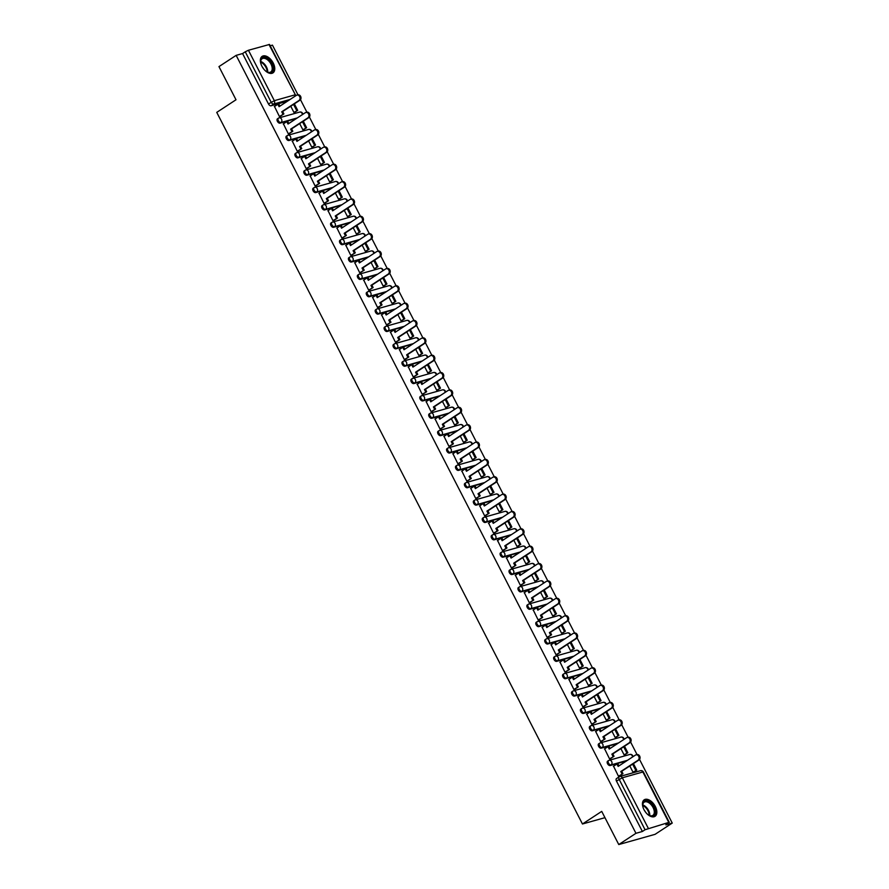 <?xml version="1.0" encoding="UTF-8"?>
<svg xmlns="http://www.w3.org/2000/svg" width="889" height="889" viewBox="0 0 889 889"><rect width="100%" height="100%" fill="white"/><g stroke="black" fill="none" stroke-linecap="round" stroke-linejoin="round"><path stroke-width="1.33" d="M607.854 761.084A2.534 1.467 56.8 0 0 607.609 761.184A2.534 1.467 56.8 0 0 607.543 763.718A2.534 1.467 56.8 0 0 610.143 765.529L611.087 764.907A2.534 1.467 -123.2 0 1 608.498 763.095A2.534 1.467 -123.2 0 1 608.565 760.562A2.534 1.467 -123.2 0 1 608.809 760.462A2.534 2.034 74.3 0 1 611.676 761.551A2.534 2.034 -105.7 0 1 611.087 764.907L627.512 760.284M598.93 743.715A2.534 1.467 56.8 0 0 598.686 743.826A2.534 1.467 56.8 0 0 598.619 746.349A2.534 1.467 56.8 0 0 601.22 748.171L602.164 747.549A2.534 1.467 -123.2 0 1 599.575 745.727A2.534 1.467 -123.2 0 1 599.642 743.204A2.534 1.467 -123.2 0 1 599.886 743.093A2.534 2.034 74.3 0 1 602.753 744.193A2.534 2.034 -105.7 0 1 602.164 747.549L618.588 742.926M590.007 726.357A2.534 1.467 56.8 0 0 589.763 726.469A2.534 1.467 56.8 0 0 589.696 728.991A2.534 1.467 56.8 0 0 592.296 730.802L593.252 730.18A2.534 1.467 -123.2 0 1 590.652 728.369A2.534 1.467 -123.2 0 1 590.718 725.846A2.534 1.467 -123.2 0 1 590.963 725.735A2.534 2.034 74.3 0 1 593.83 726.824A2.534 2.034 -105.7 0 1 593.252 730.18L609.665 725.568M581.084 708.989A2.534 1.467 56.8 0 0 580.839 709.1A2.534 1.467 56.8 0 0 580.773 711.633A2.534 1.467 56.8 0 0 583.373 713.445L584.329 712.822A2.534 1.467 -123.2 0 1 581.728 711.011A2.534 1.467 -123.2 0 1 581.795 708.477A2.534 1.467 -123.2 0 1 582.039 708.366A2.534 2.034 74.3 0 1 584.906 709.466A2.534 2.034 -105.7 0 1 584.329 712.822L600.742 708.2M572.16 691.631A2.534 1.467 56.8 0 0 571.916 691.742A2.534 1.467 56.8 0 0 571.86 694.265A2.534 1.467 56.8 0 0 574.45 696.087L575.405 695.465A2.534 1.467 -123.2 0 1 572.805 693.642A2.534 1.467 -123.2 0 1 572.872 691.12A2.534 1.467 -123.2 0 1 573.116 691.009A2.534 2.034 74.3 0 1 575.983 692.109A2.534 2.034 -105.7 0 1 575.405 695.465L591.818 690.842M563.237 674.273A2.534 1.467 56.8 0 0 563.004 674.384A2.534 1.467 56.8 0 0 562.937 676.907A2.534 1.467 56.8 0 0 565.526 678.718L566.482 678.096A2.534 1.467 -123.2 0 1 563.882 676.285A2.534 1.467 -123.2 0 1 563.948 673.762A2.534 1.467 -123.2 0 1 564.193 673.651A2.534 2.034 74.3 0 1 567.06 674.74A2.534 2.034 -105.7 0 1 566.482 678.096L582.895 673.484M554.314 656.904A2.534 1.467 56.8 0 0 554.08 657.015A2.534 1.467 56.8 0 0 554.014 659.538A2.534 1.467 56.8 0 0 556.603 661.36L557.559 660.738A2.534 1.467 -123.2 0 1 554.958 658.916A2.534 1.467 -123.2 0 1 555.025 656.393A2.534 1.467 -123.2 0 1 555.269 656.282A2.534 2.034 74.3 0 1 558.136 657.382A2.534 2.034 -105.7 0 1 557.559 660.738L573.972 656.115M545.39 639.547A2.534 1.467 56.8 0 0 545.157 639.658A2.534 1.467 56.8 0 0 545.09 642.18A2.534 1.467 56.8 0 0 547.68 644.003L548.635 643.38A2.534 1.467 -123.2 0 1 546.035 641.558A2.534 1.467 -123.2 0 1 546.102 639.035A2.534 1.467 -123.2 0 1 546.346 638.924A2.534 2.034 74.3 0 1 549.213 640.024A2.534 2.034 -105.7 0 1 548.635 643.38L565.048 638.758M536.467 622.189A2.534 1.467 56.8 0 0 536.234 622.289A2.534 1.467 56.8 0 0 536.167 624.823A2.534 1.467 56.8 0 0 538.756 626.634L539.712 626.012A2.534 1.467 -123.2 0 1 537.112 624.2A2.534 1.467 -123.2 0 1 537.178 621.667A2.534 1.467 -123.2 0 1 537.423 621.567A2.534 2.034 74.3 0 1 540.29 622.656A2.534 2.034 -105.7 0 1 539.712 626.012L556.125 621.4M527.555 604.82A2.534 1.467 56.8 0 0 527.31 604.931A2.534 1.467 56.8 0 0 527.244 607.454A2.534 1.467 56.8 0 0 529.833 609.276L530.789 608.654A2.534 1.467 -123.2 0 1 528.188 606.831A2.534 1.467 -123.2 0 1 528.255 604.309A2.534 1.467 -123.2 0 1 528.499 604.198A2.534 2.034 74.3 0 1 531.366 605.298A2.534 2.034 -105.7 0 1 530.789 608.654L547.202 604.031M518.631 587.462A2.534 1.467 56.8 0 0 518.387 587.573A2.534 1.467 56.8 0 0 518.32 590.096A2.534 1.467 56.8 0 0 520.91 591.907L521.865 591.296A2.534 1.467 -123.2 0 1 519.265 589.474A2.534 1.467 -123.2 0 1 519.332 586.951A2.534 1.467 -123.2 0 1 519.576 586.84A2.534 2.034 74.3 0 1 522.443 587.929A2.534 2.034 -105.7 0 1 521.865 591.296L538.278 586.673M509.708 570.105A2.534 1.467 56.8 0 0 509.464 570.205A2.534 1.467 56.8 0 0 509.397 572.738A2.534 1.467 56.8 0 0 511.986 574.55L512.942 573.927A2.534 1.467 -123.2 0 1 510.342 572.116A2.534 1.467 -123.2 0 1 510.408 569.582A2.534 1.467 -123.2 0 1 510.653 569.482A2.534 2.034 74.3 0 1 513.52 570.571A2.534 2.034 -105.7 0 1 512.942 573.927L529.355 569.304M500.785 552.736A2.534 1.467 56.8 0 0 500.54 552.847A2.534 1.467 56.8 0 0 500.474 555.369A2.534 1.467 56.8 0 0 503.074 557.192L504.019 556.57A2.534 1.467 -123.2 0 1 501.418 554.747A2.534 1.467 -123.2 0 1 501.485 552.225A2.534 1.467 -123.2 0 1 501.729 552.113A2.534 2.034 74.3 0 1 504.608 553.214A2.534 2.034 -105.7 0 1 504.019 556.57L520.432 551.947M491.861 535.378A2.534 1.467 56.8 0 0 491.617 535.489A2.534 1.467 56.8 0 0 491.55 538.012A2.534 1.467 56.8 0 0 494.151 539.823L495.095 539.201A2.534 1.467 -123.2 0 1 492.495 537.389A2.534 1.467 -123.2 0 1 492.562 534.867A2.534 1.467 -123.2 0 1 492.806 534.756A2.534 2.034 74.3 0 1 495.684 535.845A2.534 2.034 -105.7 0 1 495.095 539.201L511.508 534.589M482.938 518.009A2.534 1.467 56.8 0 0 482.694 518.12A2.534 1.467 56.8 0 0 482.627 520.643A2.534 1.467 56.8 0 0 485.227 522.465L486.172 521.843A2.534 1.467 -123.2 0 1 483.583 520.032A2.534 1.467 -123.2 0 1 483.649 517.498A2.534 1.467 -123.2 0 1 483.883 517.387A2.534 2.034 74.3 0 1 486.761 518.487A2.534 2.034 -105.7 0 1 486.172 521.843L502.585 517.22M474.015 500.651A2.534 1.467 56.8 0 0 473.77 500.763A2.534 1.467 56.8 0 0 473.704 503.285A2.534 1.467 56.8 0 0 476.304 505.108L477.249 504.485A2.534 1.467 -123.2 0 1 474.659 502.663A2.534 1.467 -123.2 0 1 474.726 500.14A2.534 1.467 -123.2 0 1 474.959 500.029A2.534 2.034 74.3 0 1 477.838 501.129A2.534 2.034 -105.7 0 1 477.249 504.485L493.662 499.862M465.091 483.294A2.534 1.467 56.8 0 0 464.847 483.405A2.534 1.467 56.8 0 0 464.78 485.927A2.534 1.467 56.8 0 0 467.381 487.739L468.325 487.116A2.534 1.467 -123.2 0 1 465.736 485.305A2.534 1.467 -123.2 0 1 465.803 482.783A2.534 1.467 -123.2 0 1 466.036 482.671A2.534 2.034 74.3 0 1 468.914 483.76A2.534 2.034 -105.7 0 1 468.325 487.116L484.738 482.505M456.168 465.925A2.534 1.467 56.8 0 0 455.924 466.036A2.534 1.467 56.8 0 0 455.857 468.559A2.534 1.467 56.8 0 0 458.457 470.381L459.402 469.759A2.534 1.467 -123.2 0 1 456.813 467.936A2.534 1.467 -123.2 0 1 456.879 465.414A2.534 1.467 -123.2 0 1 457.113 465.303A2.534 2.034 74.3 0 1 459.991 466.403A2.534 2.034 -105.7 0 1 459.402 469.759L475.826 465.136M447.245 448.567A2.534 1.467 56.8 0 0 447 448.678A2.534 1.467 56.8 0 0 446.934 451.201A2.534 1.467 56.8 0 0 449.534 453.023L450.479 452.401A2.534 1.467 -123.2 0 1 447.889 450.579A2.534 1.467 -123.2 0 1 447.956 448.056A2.534 1.467 -123.2 0 1 448.189 447.945A2.534 2.034 74.3 0 1 451.067 449.045A2.534 2.034 -105.7 0 1 450.479 452.401L466.903 447.778M438.321 431.209A2.534 1.467 56.8 0 0 438.077 431.309A2.534 1.467 56.8 0 0 438.01 433.843A2.534 1.467 56.8 0 0 440.611 435.654L441.555 435.032A2.534 1.467 -123.2 0 1 438.966 433.221A2.534 1.467 -123.2 0 1 439.033 430.687A2.534 1.467 -123.2 0 1 439.277 430.587A2.534 2.034 74.3 0 1 442.144 431.676A2.534 2.034 -105.7 0 1 441.555 435.032L457.979 430.42M429.398 413.841A2.534 1.467 56.8 0 0 429.154 413.952A2.534 1.467 56.8 0 0 429.087 416.474A2.534 1.467 56.8 0 0 431.687 418.297L432.632 417.674A2.534 1.467 -123.2 0 1 430.043 415.852A2.534 1.467 -123.2 0 1 430.109 413.329A2.534 1.467 -123.2 0 1 430.354 413.218A2.534 2.034 74.3 0 1 433.221 414.318A2.534 2.034 -105.7 0 1 432.632 417.674L449.056 413.052M420.475 396.483A2.534 1.467 56.8 0 0 420.23 396.594A2.534 1.467 56.8 0 0 420.164 399.117A2.534 1.467 56.8 0 0 422.764 400.928L423.72 400.306A2.534 1.467 -123.2 0 1 421.119 398.494A2.534 1.467 -123.2 0 1 421.186 395.972A2.534 1.467 -123.2 0 1 421.43 395.861A2.534 2.034 74.3 0 1 424.297 396.95A2.534 2.034 -105.7 0 1 423.72 400.306L440.133 395.694M411.551 379.114A2.534 1.467 56.8 0 0 411.307 379.225A2.534 1.467 56.8 0 0 411.24 381.759A2.534 1.467 56.8 0 0 413.841 383.57L414.796 382.948A2.534 1.467 -123.2 0 1 412.196 381.137A2.534 1.467 -123.2 0 1 412.263 378.603A2.534 1.467 -123.2 0 1 412.507 378.503A2.534 2.034 74.3 0 1 415.374 379.592A2.534 2.034 -105.7 0 1 414.796 382.948L431.209 378.325M402.628 361.756A2.534 1.467 56.8 0 0 402.384 361.867A2.534 1.467 56.8 0 0 402.328 364.39A2.534 1.467 56.8 0 0 404.917 366.212L405.873 365.59A2.534 1.467 -123.2 0 1 403.273 363.768A2.534 1.467 -123.2 0 1 403.339 361.245A2.534 1.467 -123.2 0 1 403.584 361.134A2.534 2.034 74.3 0 1 406.451 362.234A2.534 2.034 -105.7 0 1 405.873 365.59L422.286 360.967M393.705 344.399A2.534 1.467 56.8 0 0 393.471 344.51A2.534 1.467 56.8 0 0 393.405 347.032A2.534 1.467 56.8 0 0 395.994 348.844L396.95 348.221A2.534 1.467 -123.2 0 1 394.349 346.41A2.534 1.467 -123.2 0 1 394.416 343.887A2.534 1.467 -123.2 0 1 394.66 343.776A2.534 2.034 74.3 0 1 397.527 344.865A2.534 2.034 -105.7 0 1 396.95 348.221L413.363 343.61M384.781 327.03A2.534 1.467 56.8 0 0 384.548 327.141A2.534 1.467 56.8 0 0 384.481 329.663A2.534 1.467 56.8 0 0 387.071 331.486L388.026 330.864A2.534 1.467 -123.2 0 1 385.426 329.041A2.534 1.467 -123.2 0 1 385.493 326.519A2.534 1.467 -123.2 0 1 385.737 326.407A2.534 2.034 74.3 0 1 388.604 327.508A2.534 2.034 -105.7 0 1 388.026 330.864L404.439 326.241M375.858 309.672A2.534 1.467 56.8 0 0 375.625 309.783A2.534 1.467 56.8 0 0 375.558 312.306A2.534 1.467 56.8 0 0 378.147 314.128L379.103 313.506A2.534 1.467 -123.2 0 1 376.503 311.683A2.534 1.467 -123.2 0 1 376.569 309.161A2.534 1.467 -123.2 0 1 376.814 309.05A2.534 2.034 74.3 0 1 379.681 310.15A2.534 2.034 -105.7 0 1 379.103 313.506L395.516 308.883M366.935 292.314A2.534 1.467 56.8 0 0 366.701 292.414A2.534 1.467 56.8 0 0 366.635 294.948A2.534 1.467 56.8 0 0 369.224 296.759L370.18 296.137A2.534 1.467 -123.2 0 1 367.579 294.326A2.534 1.467 -123.2 0 1 367.646 291.803A2.534 1.467 -123.2 0 1 367.89 291.692A2.534 2.034 74.3 0 1 370.757 292.781A2.534 2.034 -105.7 0 1 370.18 296.137L386.593 291.525M358.023 274.945A2.534 1.467 56.8 0 0 357.778 275.057A2.534 1.467 56.8 0 0 357.711 277.579A2.534 1.467 56.8 0 0 360.301 279.402L361.256 278.779A2.534 1.467 -123.2 0 1 358.656 276.957A2.534 1.467 -123.2 0 1 358.723 274.434A2.534 1.467 -123.2 0 1 358.967 274.323A2.534 2.034 74.3 0 1 361.834 275.423A2.534 2.034 -105.7 0 1 361.256 278.779L377.669 274.156M349.099 257.588A2.534 1.467 56.8 0 0 348.855 257.699A2.534 1.467 56.8 0 0 348.788 260.221A2.534 1.467 56.8 0 0 351.377 262.044L352.333 261.422A2.534 1.467 -123.2 0 1 349.733 259.599A2.534 1.467 -123.2 0 1 349.799 257.077A2.534 1.467 -123.2 0 1 350.044 256.965A2.534 2.034 74.3 0 1 352.911 258.066A2.534 2.034 -105.7 0 1 352.333 261.422L368.746 256.799M340.176 240.23A2.534 1.467 56.8 0 0 339.931 240.33A2.534 1.467 56.8 0 0 339.865 242.864A2.534 1.467 56.8 0 0 342.454 244.675L343.41 244.053A2.534 1.467 -123.2 0 1 340.809 242.241A2.534 1.467 -123.2 0 1 340.876 239.708A2.534 1.467 -123.2 0 1 341.12 239.608A2.534 2.034 74.3 0 1 343.987 240.697A2.534 2.034 -105.7 0 1 343.41 244.053L359.823 239.43M331.253 222.861A2.534 1.467 56.8 0 0 331.008 222.972A2.534 1.467 56.8 0 0 330.941 225.495A2.534 1.467 56.8 0 0 333.542 227.317L334.486 226.695A2.534 1.467 -123.2 0 1 331.886 224.873A2.534 1.467 -123.2 0 1 331.953 222.35A2.534 1.467 -123.2 0 1 332.197 222.239A2.534 2.034 74.3 0 1 335.075 223.339A2.534 2.034 -105.7 0 1 334.486 226.695L350.899 222.072M322.329 205.503A2.534 1.467 56.8 0 0 322.085 205.615A2.534 1.467 56.8 0 0 322.018 208.137A2.534 1.467 56.8 0 0 324.618 209.948L325.563 209.326A2.534 1.467 -123.2 0 1 322.963 207.515A2.534 1.467 -123.2 0 1 323.029 204.992A2.534 1.467 -123.2 0 1 323.274 204.881A2.534 2.034 74.3 0 1 326.152 205.97A2.534 2.034 -105.7 0 1 325.563 209.326L341.976 204.714M313.406 188.135A2.534 1.467 56.8 0 0 313.161 188.246A2.534 1.467 56.8 0 0 313.095 190.779A2.534 1.467 56.8 0 0 315.695 192.591L316.64 191.968A2.534 1.467 -123.2 0 1 314.05 190.157A2.534 1.467 -123.2 0 1 314.117 187.623A2.534 1.467 -123.2 0 1 314.35 187.512A2.534 2.034 74.3 0 1 317.229 188.612A2.534 2.034 -105.7 0 1 316.64 191.968L333.053 187.346M304.483 170.777A2.534 1.467 56.8 0 0 304.238 170.888A2.534 1.467 56.8 0 0 304.171 173.411A2.534 1.467 56.8 0 0 306.772 175.233L307.716 174.611A2.534 1.467 -123.2 0 1 305.127 172.788A2.534 1.467 -123.2 0 1 305.194 170.266A2.534 1.467 -123.2 0 1 305.427 170.155A2.534 2.034 74.3 0 1 308.305 171.255A2.534 2.034 -105.7 0 1 307.716 174.611L324.129 169.988M295.559 153.419A2.534 1.467 56.8 0 0 295.315 153.53A2.534 1.467 56.8 0 0 295.248 156.053A2.534 1.467 56.8 0 0 297.848 157.864L298.793 157.242A2.534 1.467 -123.2 0 1 296.204 155.431A2.534 1.467 -123.2 0 1 296.27 152.908A2.534 1.467 -123.2 0 1 296.504 152.797A2.534 2.034 74.3 0 1 299.382 153.886A2.534 2.034 -105.7 0 1 298.793 157.242L315.206 152.63M286.636 136.05A2.534 1.467 56.8 0 0 286.391 136.161A2.534 1.467 56.8 0 0 286.325 138.684A2.534 1.467 56.8 0 0 288.925 140.506L289.87 139.884A2.534 1.467 -123.2 0 1 287.28 138.062A2.534 1.467 -123.2 0 1 287.347 135.539A2.534 1.467 -123.2 0 1 287.58 135.428A2.534 2.034 74.3 0 1 290.459 136.528A2.534 2.034 -105.7 0 1 289.87 139.884L306.294 135.261M277.712 118.693A2.534 1.467 56.8 0 0 277.468 118.804A2.534 1.467 56.8 0 0 277.401 121.326A2.534 1.467 56.8 0 0 280.002 123.149L280.946 122.526A2.534 1.467 -123.2 0 1 278.357 120.704A2.534 1.467 -123.2 0 1 278.424 118.181A2.534 1.467 -123.2 0 1 278.657 118.07A2.534 2.034 74.3 0 1 281.535 119.17A2.534 2.034 -105.7 0 1 280.946 122.526L297.371 117.904M273.223 63.019A9.868 5.701 56.8 0 0 262.166 56.363A9.868 5.701 56.8 0 0 261.899 66.208A9.868 5.701 56.8 0 0 272.967 72.876A9.868 5.701 56.8 0 0 273.223 63.019M655.304 806.467A9.868 5.701 56.8 0 0 644.236 799.8A9.868 5.701 56.8 0 0 643.98 809.657A9.868 5.701 56.8 0 0 655.049 816.313A9.868 5.701 56.8 0 0 655.304 806.467M618.766 844.55L601.72 811.379L582.462 823.992L216.749 112.381L236.007 99.768L218.961 66.608L236.152 55.362L635.957 833.304L618.766 844.55L655.071 834.338L672.251 823.081L639.547 759.439M637.035 754.561L630.623 742.082M628.112 737.203L621.7 724.713M619.189 719.846L612.777 707.355M610.276 702.477L603.853 689.997M601.353 685.119L594.93 672.629M592.43 667.761L586.007 655.271M583.506 650.392L577.083 637.902M574.583 633.035L568.16 620.544M565.66 615.666L559.237 603.187M556.736 598.308L550.313 585.818M547.813 580.95L541.39 568.46M538.89 563.582L532.467 551.102M529.966 546.224L523.543 533.733M521.043 528.866L514.631 516.376M512.12 511.497L505.708 499.018M503.196 494.14L496.784 481.649M494.273 476.782L487.861 464.291M485.35 459.413L478.938 446.923M476.426 442.055L470.014 429.565M467.503 424.686L461.091 412.207M458.58 407.329L452.168 394.838M449.656 389.971L443.244 377.481M440.744 372.602L434.321 360.123M431.821 355.244L425.398 342.754M422.897 337.887L416.474 325.396M413.974 320.518L407.551 308.038M405.051 303.16L398.628 290.67M396.127 285.802L389.704 273.312M387.204 268.434L380.781 255.943M378.281 251.076L371.858 238.585M369.357 233.707L362.934 221.228M360.434 216.349L354.011 203.859M351.511 198.992L345.099 186.501M342.587 181.623L336.175 169.143M333.664 164.265L327.252 151.775M324.741 146.907L318.329 134.417M315.817 129.538L309.405 117.048M306.894 112.181L300.482 99.69M297.971 94.812L272.445 45.139L270.178 45.784M672.251 823.081L665.828 824.892L668.784 822.414L645.058 829.737L619.144 779.32A2.534 1.467 -123.2 0 1 619.211 776.797A2.534 1.467 -123.2 0 1 619.455 776.686A2.534 2.034 -105.7 0 1 619.911 776.475A2.534 2.534 0 0 0 619.211 776.797L616.533 778.553A2.534 1.467 -123.2 0 1 616.777 778.442M635.957 833.304L642.38 831.493L645.058 829.737M287.491 101.168L271.078 105.78L273.756 104.035A2.534 1.467 -123.2 0 1 271.156 102.213L245.253 51.795L248.431 50.262L269.5 44.45L295.404 94.867L268.978 44.472M245.253 51.795L242.575 53.551L236.152 55.362M274.49 106.48L279.435 116.548L280.48 116.148M290.747 106.224L293.959 112.47L295.015 112.103M283.413 123.838L288.358 133.917L289.403 133.506M299.671 123.582L302.882 129.827L303.938 129.461M292.337 141.207L297.282 151.274L298.326 150.874M308.594 140.951L311.806 147.185L312.861 146.829M301.26 158.564L306.205 168.632L307.25 168.232M317.517 158.309L320.729 164.554L321.785 164.187M310.183 175.922L315.128 186.001L316.173 185.601M326.441 175.678L329.652 181.912L330.708 181.545M319.107 193.291L324.052 203.359L325.085 202.959M335.364 193.035L338.576 199.269L339.631 198.914M328.03 210.649L332.975 220.716L334.008 220.316M344.287 210.393L347.488 216.638L348.555 216.271M336.953 228.006L341.898 238.085L342.932 237.685M353.211 227.762L356.411 233.996L357.478 233.64M345.865 245.375L350.822 255.443L351.855 255.043M362.134 245.12L365.335 251.365L366.401 250.998M354.789 262.733L359.745 272.812L360.778 272.401M371.057 262.477L374.258 268.722L375.325 268.356M363.712 280.102L368.668 290.17L369.702 289.77M379.981 279.846L383.181 286.08L384.248 285.725M372.635 297.459L377.592 307.527L378.625 307.127M388.904 297.204L392.105 303.449L393.171 303.082M381.559 314.817L386.515 324.896L387.548 324.485M397.828 314.562L401.028 320.807L402.095 320.44M390.482 332.186L395.438 342.254L396.472 341.854M406.751 331.93L409.951 338.164L411.018 337.809M399.405 349.544L404.351 359.612L405.395 359.212M415.663 349.288L418.875 355.533L419.93 355.167M408.329 366.901L413.274 376.98L414.318 376.58M424.586 366.657L427.798 372.891L428.854 372.535M417.252 384.27L422.197 394.338L423.242 393.938M433.51 384.015L436.721 390.249L437.777 389.893M426.175 401.628L431.121 411.707L432.165 411.296M442.433 401.372L445.645 407.618L446.7 407.251M435.099 418.986L440.044 429.065L441.088 428.665M451.356 418.741L454.568 424.975L455.624 424.62M444.022 436.355L448.967 446.422L450.012 446.022M460.28 436.099L463.491 442.344L464.547 441.977M452.946 453.712L457.891 463.791L458.935 463.38M469.203 453.457L472.415 459.702L473.47 459.335M461.869 471.081L466.814 481.149L467.858 480.749M478.126 470.826L481.338 477.06L482.394 476.704M470.792 488.439L475.737 498.507L476.782 498.107M487.05 488.183L490.261 494.428L491.317 494.062M479.716 505.797L484.661 515.876L485.705 515.464M495.973 505.541L499.185 511.786L500.24 511.419M488.639 523.165L493.584 533.233L494.617 532.833M504.896 522.91L508.108 529.144L509.164 528.788M497.562 540.523L502.507 550.591L503.541 550.191M513.82 540.268L517.02 546.513L518.087 546.146M506.486 557.881L511.431 567.96L512.464 567.56M522.743 557.636L525.944 563.87L527.01 563.515M515.398 575.25L520.354 585.318L521.387 584.918M531.666 574.994L534.867 581.228L535.934 580.873M524.321 592.607L529.277 602.686L530.311 602.275M540.59 592.352L543.79 598.597L544.857 598.23M533.244 609.965L538.201 620.044L539.234 619.644M549.513 609.721L552.714 615.955L553.78 615.599M542.168 627.334L547.124 637.402L548.157 637.002M558.436 627.078L561.637 633.324L562.704 632.957M551.091 644.692L556.047 654.771L557.081 654.36M567.36 644.436L570.56 650.681L571.627 650.315M560.014 662.061L564.971 672.128L566.004 671.728M576.283 661.805L579.484 668.039L580.55 667.683M568.938 679.418L573.883 689.486L574.927 689.086M585.195 679.163L588.407 685.408L589.463 685.041M577.861 696.776L582.806 706.855L583.851 706.455M594.119 696.531L597.33 702.766L598.386 702.399M586.784 714.145L591.73 724.213L592.774 723.813M603.042 713.889L606.254 720.123L607.309 719.768M595.708 731.503L600.653 741.57L601.697 741.17M611.965 731.247L615.177 737.492L616.233 737.125M604.631 748.86L609.576 758.939L610.621 758.539M620.889 748.616L624.1 754.85L625.156 754.494M613.554 766.229L618.5 776.297L619.544 775.897M626.556 760.906L610.143 765.529M617.633 743.548L601.22 748.171M608.709 726.191L592.296 730.802M599.786 708.822L583.373 713.445M590.863 691.464L574.45 696.087M581.939 674.106L565.526 678.718M573.016 656.738L556.603 661.36M564.093 639.38L547.68 644.003M555.181 622.022L538.756 626.634M546.257 604.653L529.833 609.276M537.334 587.296L520.91 591.907M528.41 569.927L511.986 574.55M519.487 552.569L503.074 557.192M510.564 535.211L494.151 539.823M501.64 517.843L485.227 522.465M492.717 500.485L476.304 505.108M483.794 483.127L467.381 487.739M474.87 465.758L458.457 470.381M465.947 448.4L449.534 453.023M457.024 431.032L440.611 435.654M448.1 413.674L431.687 418.297M439.177 396.316L422.764 400.928M430.254 378.947L413.841 383.57M421.33 361.59L404.917 366.212M412.407 344.232L395.994 348.844M403.484 326.863L387.071 331.486M394.56 309.505L378.147 314.128M385.648 292.148L369.224 296.759M376.725 274.779L360.301 279.402M367.802 257.421L351.377 262.044M358.878 240.052L342.454 244.675M349.955 222.695L333.542 227.317M341.032 205.337L324.618 209.948M332.108 187.968L315.695 192.591M323.185 170.61L306.772 175.233M314.262 153.252L297.848 157.864M305.338 135.884L288.925 140.506M296.415 118.526L280.002 123.149M604.953 817.669L582.462 823.992M629.812 765.974L633.024 772.219L634.079 771.852M642.38 831.493L616.466 781.075A2.534 1.467 -123.2 0 1 616.533 778.553M242.575 53.551L268.478 103.969A2.534 1.467 56.8 0 0 271.078 105.78M296.893 95.112L297.837 94.856A2.911 2.334 74.3 0 1 300.749 96.679A2.911 2.334 74.3 0 1 299.937 100.213L298.993 100.479A2.911 2.334 -105.7 0 0 299.815 96.945A2.911 2.334 -105.7 0 0 296.893 95.112A2.911 2.334 -105.7 0 0 296.359 95.356L279.09 106.669L277.857 104.269L278.802 104.002L279.902 106.135M279.413 116.492L283.891 113.914L282.669 111.514L281.724 111.781L298.993 100.479M282.946 114.181L281.724 111.781M274.323 106.591L277.857 104.269M293.948 112.447L297.693 110.347L294.359 103.857M297.693 110.347L294.848 112.214M296.748 110.614L293.548 104.391M282.669 111.514L299.937 100.213M283.891 113.914L280.179 116.337M261.233 64.719A8.534 4.934 -123.2 0 1 260.644 61.941A8.534 4.934 -123.2 0 1 265.978 57.874A8.534 4.934 -123.2 0 1 273.045 67.631A8.534 4.934 -123.2 0 1 267.767 72.265A8.534 4.934 -123.2 0 1 267.256 72.031A7.901 4.567 56.8 0 0 270.778 71.965A7.901 4.567 56.8 0 0 271.523 65.286A7.901 4.567 56.8 0 0 265.611 58.685A7.901 4.567 56.8 0 0 262.111 58.741A7.901 4.567 56.8 0 0 260.666 62.208M262.277 66.897A5.634 3.256 -123.2 0 1 263.355 68.553M272.378 73.176A9.801 5.667 56.8 0 0 273.123 64.853A9.801 5.667 56.8 0 0 265.844 56.807A9.801 5.667 56.8 0 0 261.644 56.785M267.022 71.898A7.901 4.567 56.8 0 0 267.267 72.009A8.534 4.934 -123.2 0 1 264.933 70.375M643.314 808.168A8.534 4.934 -123.2 0 1 642.725 805.378A8.534 4.934 -123.2 0 1 648.059 801.311A8.534 4.934 -123.2 0 1 655.126 811.068A8.534 4.934 -123.2 0 1 649.848 815.702A8.534 4.934 -123.2 0 1 649.326 815.469A8.534 4.934 -123.2 0 1 647.014 813.824M649.092 815.346A7.901 4.567 56.8 0 0 649.348 815.457A7.901 4.567 56.8 0 0 652.848 815.402A7.901 4.567 56.8 0 0 653.604 808.723A7.901 4.567 56.8 0 0 647.692 802.134A7.901 4.567 56.8 0 0 644.192 802.178A7.901 4.567 56.8 0 0 642.747 805.645M644.358 810.335A5.634 3.256 -123.2 0 1 645.436 811.99M654.448 816.624A9.801 5.667 56.8 0 0 655.204 808.301A9.801 5.667 56.8 0 0 647.925 800.244A9.801 5.667 56.8 0 0 643.714 800.222M305.816 112.481L306.749 112.214A2.911 2.334 74.3 0 1 309.672 114.036A2.911 2.334 74.3 0 1 308.861 117.57L307.916 117.837A2.911 2.334 -105.7 0 0 308.727 114.303A2.911 2.334 -105.7 0 0 305.816 112.481A2.911 2.334 -105.7 0 0 305.283 112.714L288.014 124.027L286.78 121.637L287.725 121.371L288.825 123.493M288.336 133.861L292.814 131.272L291.581 128.883L290.647 129.149L307.916 117.837M291.87 131.539L290.647 129.149M283.235 123.949L286.78 121.637M302.871 129.816L306.616 127.716L303.282 121.226M306.616 127.716L303.771 129.572M305.672 127.983L302.471 121.749M291.581 128.883L308.861 117.57M292.814 131.272L289.103 133.706M314.728 129.838L315.673 129.572A2.911 2.334 74.3 0 1 318.595 131.405A2.911 2.334 74.3 0 1 317.784 134.939L316.84 135.206A2.911 2.334 -105.7 0 0 317.651 131.672A2.911 2.334 -105.7 0 0 314.728 129.838A2.911 2.334 -105.7 0 0 314.206 130.083L296.937 141.384L295.704 138.995L296.648 138.728L297.737 140.862M297.259 151.219L301.738 148.641L300.504 146.24L299.56 146.507L316.84 135.206M300.793 148.896L299.56 146.507M292.159 141.318L295.704 138.995M311.795 147.174L315.539 145.074L312.206 138.584M315.539 145.074L312.695 146.941M314.595 145.34L311.394 139.117M300.504 146.24L317.784 134.939M301.738 148.641L298.026 151.063M323.652 147.207L324.596 146.941A2.911 2.334 74.3 0 1 327.519 148.763A2.911 2.334 74.3 0 1 326.708 152.297L325.763 152.564A2.911 2.334 -105.7 0 0 326.574 149.03A2.911 2.334 -105.7 0 0 323.652 147.207A2.911 2.334 -105.7 0 0 323.129 147.441L305.86 158.753L304.627 156.353L305.572 156.097L306.661 158.22M306.172 168.577L310.661 165.999L309.428 163.609L308.483 163.865L325.763 152.564M309.716 166.265L308.483 163.865M301.082 158.675L304.627 156.353M320.718 164.532L324.463 162.431L321.129 155.953M324.463 162.431L321.618 164.298M323.518 162.698L320.318 156.475M309.428 163.609L326.708 152.297M310.661 165.999L306.949 168.432M332.575 164.565L333.519 164.298A2.911 2.334 74.3 0 1 336.442 166.121A2.911 2.334 74.3 0 1 335.631 169.655L334.686 169.921A2.911 2.334 -105.7 0 0 335.497 166.387A2.911 2.334 -105.7 0 0 332.575 164.565A2.911 2.334 -105.7 0 0 332.053 164.809L314.784 176.111L313.55 173.722L314.495 173.455L315.584 175.589M315.095 185.945L319.584 183.356L318.351 180.967L317.406 181.234L334.686 169.921M318.64 183.623L317.406 181.234M310.005 176.033L313.55 173.722M329.641 181.901L333.386 179.8L330.052 173.311M333.386 179.8L330.541 181.667M332.442 180.067L329.241 173.833M318.351 180.967L335.631 169.655M319.584 183.356L315.873 185.79M341.498 181.923L342.443 181.656A2.911 2.334 74.3 0 1 345.365 183.49A2.911 2.334 74.3 0 1 344.554 187.023L343.61 187.29A2.911 2.334 -105.7 0 0 344.421 183.756A2.911 2.334 -105.7 0 0 341.498 181.923A2.911 2.334 -105.7 0 0 340.976 182.167L323.707 193.469L322.474 191.079L323.418 190.813L324.507 192.946M324.018 203.303L328.508 200.725L327.274 198.325L326.33 198.591L343.61 187.29M327.563 200.992L326.33 198.591M318.929 193.402L322.474 191.079M338.565 199.258L342.309 197.158L338.976 190.668M342.309 197.158L339.465 199.025M341.365 197.425L338.164 191.202M327.274 198.325L344.554 187.023M328.508 200.725L324.796 203.148M350.422 199.292L351.366 199.025A2.911 2.334 74.3 0 1 354.289 200.847A2.911 2.334 74.3 0 1 353.466 204.381L352.533 204.648A2.911 2.334 -105.7 0 0 353.344 201.114A2.911 2.334 -105.7 0 0 350.422 199.292A2.911 2.334 -105.7 0 0 349.899 199.525L332.63 210.837L331.397 208.448L332.342 208.182L333.431 210.304M332.942 220.661L337.431 218.083L336.198 215.694L335.253 215.96L352.533 204.648M336.487 218.35L335.253 215.96M327.852 210.76L331.397 208.448M347.488 216.616L351.233 214.516L347.899 208.037M351.233 214.516L348.388 216.383M350.288 214.782L347.088 208.559M336.198 215.694L353.466 204.381M337.431 218.083L333.719 220.516M359.345 216.649L360.289 216.383A2.911 2.334 74.3 0 1 363.212 218.205A2.911 2.334 74.3 0 1 362.39 221.739L361.456 222.006A2.911 2.334 -105.7 0 0 362.268 218.472A2.911 2.334 -105.7 0 0 359.345 216.649A2.911 2.334 -105.7 0 0 358.823 216.894L341.543 228.195L340.32 225.806L341.265 225.539L342.354 227.673M341.865 238.03L346.354 235.441L345.121 233.051L344.176 233.318L361.456 222.006M345.41 235.707L344.176 233.318M336.775 228.117L340.32 225.806M356.411 233.985L360.156 231.885L356.822 225.395M360.156 231.885L357.3 233.751M359.212 232.151L356.011 225.928M345.121 233.051L362.39 221.739M346.354 235.441L342.643 237.874M368.268 234.007L369.213 233.74A2.911 2.334 74.3 0 1 372.135 235.574A2.911 2.334 74.3 0 1 371.313 239.108L370.369 239.374A2.911 2.334 -105.7 0 0 371.191 235.841A2.911 2.334 -105.7 0 0 368.268 234.007A2.911 2.334 -105.7 0 0 367.746 234.252L350.466 245.564L349.244 243.164L350.188 242.897L351.277 245.031M350.788 255.387L355.278 252.809L354.044 250.409L353.1 250.676L370.369 239.374M354.333 253.076L353.1 250.676M345.699 245.486L349.244 243.164M365.335 251.343L369.079 249.242L365.746 242.753M369.079 249.242L366.224 251.109M368.135 249.509L364.935 243.286M354.044 250.409L371.313 239.108M355.278 252.809L351.566 255.232M377.192 251.376L378.136 251.109A2.911 2.334 74.3 0 1 381.059 252.932A2.911 2.334 74.3 0 1 380.236 256.465L379.292 256.732A2.911 2.334 -105.7 0 0 380.114 253.198A2.911 2.334 -105.7 0 0 377.192 251.376A2.911 2.334 -105.7 0 0 376.669 251.609L359.389 262.922L358.167 260.533L359.112 260.266L360.201 262.388M359.712 272.756L364.201 270.167L362.968 267.778L362.023 268.045L379.292 256.732M363.257 270.434L362.023 268.045M354.622 262.844L358.167 260.533M374.258 268.711L378.003 266.611L374.669 260.121M378.003 266.611L375.147 268.467M377.058 266.867L373.858 260.644M362.968 267.778L380.236 256.465M364.201 270.167L360.49 272.601M386.115 268.734L387.059 268.467A2.911 2.334 74.3 0 1 389.982 270.3A2.911 2.334 74.3 0 1 389.16 273.834L388.215 274.09A2.911 2.334 -105.7 0 0 389.038 270.556A2.911 2.334 -105.7 0 0 386.115 268.734A2.911 2.334 -105.7 0 0 385.593 268.978L368.313 280.279L367.09 277.89L368.035 277.624L369.124 279.757M368.635 290.114L373.124 287.525L371.891 285.136L370.946 285.402L388.215 274.09M372.18 287.792L370.946 285.402M363.545 280.213L367.09 277.89M383.181 286.069L386.926 283.969L383.592 277.479M386.926 283.969L384.07 285.836M385.982 284.236L382.781 278.013M371.891 285.136L389.16 273.834M373.124 287.525L369.413 289.958M395.038 286.091L395.983 285.836A2.911 2.334 74.3 0 1 398.905 287.658A2.911 2.334 74.3 0 1 398.083 291.192L397.139 291.459A2.911 2.334 -105.7 0 0 397.961 287.925A2.911 2.334 -105.7 0 0 395.038 286.091A2.911 2.334 -105.7 0 0 394.516 286.336L377.236 297.648L376.014 295.248L376.958 294.981L378.047 297.115M377.558 307.472L382.048 304.894L380.814 302.493L379.87 302.76L397.139 291.459M381.103 305.16L379.87 302.76M372.469 297.571L376.014 295.248M392.105 303.427L395.849 301.327L392.505 294.837M395.849 301.327L392.994 303.193M394.905 301.593L391.705 295.37M380.814 302.493L398.083 291.192M382.048 304.894L378.336 307.316M403.962 303.46L404.906 303.193A2.911 2.334 74.3 0 1 407.829 305.016A2.911 2.334 74.3 0 1 407.006 308.55L406.062 308.816A2.911 2.334 -105.7 0 0 406.884 305.283A2.911 2.334 -105.7 0 0 403.962 303.46A2.911 2.334 -105.7 0 0 403.428 303.705L386.159 315.006L384.937 312.617L385.87 312.35L386.971 314.473M386.482 324.841L390.971 322.251L389.738 319.862L388.793 320.129L406.062 308.816M390.027 322.518L388.793 320.129M381.392 314.928L384.937 312.617M401.017 320.796L404.762 318.695L401.428 312.206M404.762 318.695L401.917 320.551M403.828 318.962L400.628 312.728M389.738 319.862L407.006 308.55M390.971 322.251L387.26 324.685M412.885 320.818L413.829 320.551A2.911 2.334 74.3 0 1 416.752 322.385A2.911 2.334 74.3 0 1 415.93 325.919L414.985 326.185A2.911 2.334 -105.7 0 0 415.808 322.651A2.911 2.334 -105.7 0 0 412.885 320.818A2.911 2.334 -105.7 0 0 412.352 321.062L395.083 332.364L393.849 329.975L394.794 329.708L395.894 331.841M395.405 342.198L399.883 339.62L398.661 337.22L397.716 337.487L414.985 326.185M398.95 339.876L397.716 337.487M390.315 332.297L393.849 329.975M409.94 338.153L413.685 336.053L410.351 329.563M413.685 336.053L410.84 337.92M412.752 336.32L409.551 330.097M398.661 337.22L415.93 325.919M399.883 339.62L396.183 342.043M421.808 338.187L422.753 337.92A2.911 2.334 74.3 0 1 425.675 339.742A2.911 2.334 74.3 0 1 424.853 343.276L423.909 343.543A2.911 2.334 -105.7 0 0 424.731 340.009A2.911 2.334 -105.7 0 0 421.808 338.187A2.911 2.334 -105.7 0 0 421.275 338.42L404.006 349.733L402.773 347.332L403.717 347.077L404.817 349.199M404.328 359.556L408.807 356.978L407.584 354.589L406.64 354.844L423.909 343.543M407.873 357.245L406.64 354.844M399.239 349.655L402.773 347.332M418.863 355.511L422.608 353.411L419.275 346.932M422.608 353.411L419.764 355.278M421.664 353.678L418.475 347.455M407.584 354.589L424.853 343.276M408.807 356.978L405.095 359.412M430.732 355.544L431.676 355.278A2.911 2.334 74.3 0 1 434.599 357.1A2.911 2.334 74.3 0 1 433.776 360.634L432.832 360.901A2.911 2.334 -105.7 0 0 433.654 357.367A2.911 2.334 -105.7 0 0 430.732 355.544A2.911 2.334 -105.7 0 0 430.198 355.789L412.929 367.09L411.696 364.701L412.64 364.434L413.741 366.568M413.252 376.925L417.73 374.336L416.508 371.946L415.563 372.213L432.832 360.901M416.785 374.602L415.563 372.213M408.162 367.013L411.696 364.701M427.787 372.88L431.532 370.78L428.198 364.29M431.532 370.78L428.687 372.647M430.587 371.046L427.398 364.823M416.508 371.946L433.776 360.634M417.73 374.336L414.018 376.769M439.655 372.902L440.6 372.635A2.911 2.334 74.3 0 1 443.522 374.469A2.911 2.334 74.3 0 1 442.7 378.003L441.755 378.269A2.911 2.334 -105.7 0 0 442.578 374.736A2.911 2.334 -105.7 0 0 439.655 372.902A2.911 2.334 -105.7 0 0 439.122 373.147L421.853 384.459L420.619 382.059L421.564 381.792L422.664 383.926M422.175 394.283L426.653 391.705L425.431 389.304L424.486 389.571L441.755 378.269M425.709 391.971L424.486 389.571M417.085 384.381L420.619 382.059M436.71 390.238L440.455 388.137L437.121 381.648M440.455 388.137L437.61 390.004M439.51 388.404L436.31 382.181M425.431 389.304L442.7 378.003M426.653 391.705L422.942 394.127M448.578 390.271L449.523 390.004A2.911 2.334 74.3 0 1 452.445 391.827A2.911 2.334 74.3 0 1 451.623 395.361L450.679 395.627A2.911 2.334 -105.7 0 0 451.501 392.093A2.911 2.334 -105.7 0 0 448.578 390.271A2.911 2.334 -105.7 0 0 448.045 390.504L430.776 401.817L429.543 399.428L430.487 399.161L431.587 401.283M431.098 411.651L435.577 409.062L434.354 406.673L433.41 406.94L450.679 395.627M434.632 409.329L433.41 406.94M426.009 401.739L429.543 399.428M445.633 407.595L449.378 405.506L446.045 399.017M449.378 405.506L446.534 407.362M448.434 405.762L445.233 399.539M434.354 406.673L451.623 395.361M435.577 409.062L431.865 411.496M457.502 407.629L458.446 407.362A2.911 2.334 74.3 0 1 461.358 409.196A2.911 2.334 74.3 0 1 460.546 412.729L459.602 412.985A2.911 2.334 -105.7 0 0 460.424 409.451A2.911 2.334 -105.7 0 0 457.502 407.629A2.911 2.334 -105.7 0 0 456.968 407.873L439.699 419.175L438.466 416.785L439.41 416.519L440.511 418.652M440.022 429.009L444.5 426.42L443.278 424.031L442.333 424.297L459.602 412.985M443.555 426.687L442.333 424.297M434.932 419.108L438.466 416.785M454.557 424.964L458.302 422.864L454.968 416.374M458.302 422.864L455.457 424.731M457.357 423.131L454.157 416.908M443.278 424.031L460.546 412.729M444.5 426.42L440.788 428.854M466.425 424.986L467.37 424.731A2.911 2.334 74.3 0 1 470.281 426.553A2.911 2.334 74.3 0 1 469.47 430.087L468.525 430.354A2.911 2.334 -105.7 0 0 469.336 426.82A2.911 2.334 -105.7 0 0 466.425 424.986A2.911 2.334 -105.7 0 0 465.892 425.231L448.623 436.543L447.389 434.143L448.334 433.876L449.434 436.01M448.945 446.367L453.423 443.789L452.201 441.389L451.256 441.655L468.525 430.354M452.479 444.056L451.256 441.655M443.855 436.466L447.389 434.143M463.48 442.322L467.225 440.222L463.891 433.732M467.225 440.222L464.38 442.089M466.281 440.488L463.08 434.265M452.201 441.389L469.47 430.087M453.423 443.789L449.712 446.211M475.348 442.355L476.282 442.089A2.911 2.334 74.3 0 1 479.204 443.911A2.911 2.334 74.3 0 1 478.393 447.445L477.449 447.712A2.911 2.334 -105.7 0 0 478.26 444.178A2.911 2.334 -105.7 0 0 475.348 442.355A2.911 2.334 -105.7 0 0 474.815 442.589L457.546 453.901L456.313 451.512L457.257 451.245L458.357 453.368M457.868 463.736L462.347 461.147L461.113 458.757L460.18 459.024L477.449 447.712M461.402 461.413L460.18 459.024M452.768 453.823L456.313 451.512M472.403 459.691L476.148 457.591L472.815 451.101M476.148 457.591L473.304 459.446M475.204 457.857L472.003 451.623M461.113 458.757L478.393 447.445M462.347 461.147L458.635 463.58M484.261 459.713L485.205 459.446A2.911 2.334 74.3 0 1 488.128 461.28A2.911 2.334 74.3 0 1 487.316 464.814L486.372 465.08A2.911 2.334 -105.7 0 0 487.183 461.547A2.911 2.334 -105.7 0 0 484.261 459.713A2.911 2.334 -105.7 0 0 483.738 459.957L466.469 471.259L465.236 468.87L466.18 468.603L467.27 470.737M466.792 481.093L471.27 478.504L470.037 476.115L469.092 476.382L486.372 465.08M470.325 478.771L469.092 476.382M461.691 471.192L465.236 468.87M481.327 477.049L485.072 474.948L481.738 468.459M485.072 474.948L482.227 476.815M484.127 475.215L480.927 468.992M470.037 476.115L487.316 464.814M471.27 478.504L467.558 480.938M493.184 477.082L494.128 476.815A2.911 2.334 74.3 0 1 497.051 478.638A2.911 2.334 74.3 0 1 496.24 482.171L495.295 482.438A2.911 2.334 -105.7 0 0 496.106 478.904A2.911 2.334 -105.7 0 0 493.184 477.082A2.911 2.334 -105.7 0 0 492.662 477.315L475.393 488.628L474.159 486.227L475.104 485.961L476.193 488.094M475.704 498.451L480.193 495.873L478.96 493.484L478.015 493.739L495.295 482.438M479.249 496.14L478.015 493.739M470.614 488.55L474.159 486.227M490.25 494.406L493.995 492.306L490.661 485.816M493.995 492.306L491.15 494.173M493.051 492.573L489.85 486.35M478.96 493.484L496.24 482.171M480.193 495.873L476.482 498.296M502.107 494.44L503.052 494.173A2.911 2.334 74.3 0 1 505.974 495.995A2.911 2.334 74.3 0 1 505.163 499.529L504.219 499.796A2.911 2.334 -105.7 0 0 505.03 496.262A2.911 2.334 -105.7 0 0 502.107 494.44A2.911 2.334 -105.7 0 0 501.585 494.684L484.316 505.985L483.083 503.596L484.027 503.33L485.116 505.452M484.627 515.82L489.117 513.231L487.883 510.842L486.939 511.108L504.219 499.796M488.172 513.498L486.939 511.108M479.538 505.908L483.083 503.596M499.174 511.775L502.918 509.675L499.585 503.185M502.918 509.675L500.074 511.531M501.974 509.942L498.773 503.707M487.883 510.842L505.163 499.529M489.117 513.231L485.405 515.664M511.031 511.797L511.975 511.531A2.911 2.334 74.3 0 1 514.898 513.364A2.911 2.334 74.3 0 1 514.086 516.898L513.142 517.165A2.911 2.334 -105.7 0 0 513.953 513.631A2.911 2.334 -105.7 0 0 511.031 511.797A2.911 2.334 -105.7 0 0 510.508 512.042L493.239 523.343L492.006 520.954L492.951 520.687L494.04 522.821M493.551 533.178L498.04 530.6L496.807 528.199L495.862 528.466L513.142 517.165M497.095 530.855L495.862 528.466M488.461 523.277L492.006 520.954M508.097 529.133L511.842 527.033L508.508 520.543M511.842 527.033L508.997 528.899M510.897 527.299L507.697 521.076M496.807 528.199L514.086 516.898M498.04 530.6L494.328 533.022M519.954 529.166L520.898 528.899A2.911 2.334 74.3 0 1 523.821 530.722A2.911 2.334 74.3 0 1 522.999 534.256L522.065 534.522A2.911 2.334 -105.7 0 0 522.876 530.989A2.911 2.334 -105.7 0 0 519.954 529.166A2.911 2.334 -105.7 0 0 519.432 529.399L502.152 540.712L500.929 538.312L501.874 538.056L502.963 540.179M502.474 550.535L506.963 547.957L505.73 545.568L504.785 545.835L522.065 534.522M506.019 548.224L504.785 545.835M497.384 540.634L500.929 538.312M517.02 546.491L520.765 544.39L517.431 537.912M520.765 544.39L517.92 546.257M519.821 544.657L516.62 538.434M505.73 545.568L522.999 534.256M506.963 547.957L503.252 550.391M528.877 546.524L529.822 546.257A2.911 2.334 74.3 0 1 532.744 548.08A2.911 2.334 74.3 0 1 531.922 551.613L530.989 551.88A2.911 2.334 -105.7 0 0 531.8 548.346A2.911 2.334 -105.7 0 0 528.877 546.524A2.911 2.334 -105.7 0 0 528.355 546.768L511.075 558.07L509.853 555.681L510.797 555.414L511.886 557.547M511.397 567.904L515.887 565.315L514.653 562.926L513.709 563.193L530.989 551.88M514.942 565.582L513.709 563.193M506.308 557.992L509.853 555.681M525.944 563.859L529.688 561.759L526.355 555.269M529.688 561.759L526.833 563.626M528.744 562.026L525.543 555.803M514.653 562.926L531.922 551.613M515.887 565.315L512.175 567.749M537.801 563.882L538.745 563.615A2.911 2.334 74.3 0 1 541.668 565.448A2.911 2.334 74.3 0 1 540.845 568.982L539.901 569.249A2.911 2.334 -105.7 0 0 540.723 565.715A2.911 2.334 -105.7 0 0 537.801 563.882A2.911 2.334 -105.7 0 0 537.278 564.126L519.998 575.439L518.776 573.038L519.721 572.772L520.81 574.905M520.321 585.262L524.81 582.684L523.577 580.284L522.632 580.55L539.901 569.249M523.865 582.951L522.632 580.55M515.231 575.361L518.776 573.038M534.867 581.217L538.612 579.117L535.278 572.627M538.612 579.117L535.756 580.984M537.667 579.384L534.467 573.161M523.577 580.284L540.845 568.982M524.81 582.684L521.098 585.106M546.724 581.25L547.668 580.984A2.911 2.334 74.3 0 1 550.591 582.806A2.911 2.334 74.3 0 1 549.769 586.34L548.824 586.607A2.911 2.334 -105.7 0 0 549.646 583.073A2.911 2.334 -105.7 0 0 546.724 581.25A2.911 2.334 -105.7 0 0 546.202 581.484L528.922 592.796L527.699 590.407L528.644 590.14L529.733 592.263M529.244 602.631L533.733 600.042L532.5 597.652L531.555 597.919L548.824 586.607M532.789 600.308L531.555 597.919M524.154 592.719L527.699 590.407M543.79 598.575L547.535 596.486L544.201 589.996M547.535 596.486L544.679 598.341M546.591 596.741L543.39 590.518M532.5 597.652L549.769 586.34M533.733 600.042L530.022 602.475M555.647 598.608L556.592 598.341A2.911 2.334 74.3 0 1 559.514 600.175A2.911 2.334 74.3 0 1 558.692 603.709L557.747 603.964A2.911 2.334 -105.7 0 0 558.57 600.431A2.911 2.334 -105.7 0 0 555.647 598.608A2.911 2.334 -105.7 0 0 555.125 598.853L537.845 610.154L536.623 607.765L537.567 607.498L538.656 609.632M538.167 619.989L542.657 617.399L541.423 615.01L540.479 615.277L557.747 603.964M541.712 617.666L540.479 615.277M533.078 610.087L536.623 607.765M552.714 615.944L556.458 613.843L553.125 607.354M556.458 613.843L553.603 615.71M555.514 614.11L552.313 607.887M541.423 615.01L558.692 603.709M542.657 617.399L538.945 619.833M564.571 615.966L565.515 615.71A2.911 2.334 74.3 0 1 568.438 617.533A2.911 2.334 74.3 0 1 567.615 621.067L566.671 621.333A2.911 2.334 -105.7 0 0 567.493 617.799A2.911 2.334 -105.7 0 0 564.571 615.966A2.911 2.334 -105.7 0 0 564.048 616.21L546.768 627.523L545.546 625.123L546.491 624.856L547.58 626.989M547.091 637.346L551.58 634.768L550.347 632.368L549.402 632.635L566.671 621.333M550.635 635.035L549.402 632.635M542.001 627.445L545.546 625.123M561.637 633.301L565.382 631.201L562.037 624.711M565.382 631.201L562.526 633.068M564.437 631.468L561.237 625.245M550.347 632.368L567.615 621.067M551.58 634.768L547.868 637.191M573.494 633.335L574.438 633.068A2.911 2.334 74.3 0 1 577.361 634.89A2.911 2.334 74.3 0 1 576.539 638.424L575.594 638.691A2.911 2.334 -105.7 0 0 576.416 635.157A2.911 2.334 -105.7 0 0 573.494 633.335A2.911 2.334 -105.7 0 0 572.961 633.568L555.692 644.881L554.469 642.491L555.403 642.225L556.503 644.347M556.014 654.715L560.503 652.126L559.27 649.737L558.325 650.003L575.594 638.691M559.559 652.393L558.325 650.003M550.924 644.803L554.469 642.491M570.549 650.67L574.294 648.57L570.96 642.08M574.294 648.57L571.449 650.426M573.361 648.837L570.16 642.603M559.27 649.737L576.539 638.424M560.503 652.126L556.792 654.56M582.417 650.692L583.362 650.426A2.911 2.334 74.3 0 1 586.284 652.259A2.911 2.334 74.3 0 1 585.462 655.793L584.518 656.06A2.911 2.334 -105.7 0 0 585.34 652.526A2.911 2.334 -105.7 0 0 582.417 650.692A2.911 2.334 -105.7 0 0 581.884 650.937L564.615 662.238L563.382 659.849L564.326 659.582L565.426 661.716M564.937 672.073L569.416 669.495L568.193 667.094L567.249 667.361L584.518 656.06M568.482 669.75L567.249 667.361M559.848 662.172L563.382 659.849M579.472 668.028L583.217 665.928L579.884 659.438M583.217 665.928L580.373 667.795M582.284 666.194L579.083 659.971M568.193 667.094L585.462 655.793M569.416 669.495L565.715 671.917M591.341 668.061L592.285 667.795A2.911 2.334 74.3 0 1 595.208 669.617A2.911 2.334 74.3 0 1 594.385 673.151L593.441 673.418A2.911 2.334 -105.7 0 0 594.263 669.884A2.911 2.334 -105.7 0 0 591.341 668.061A2.911 2.334 -105.7 0 0 590.807 668.295L573.538 679.607L572.305 677.207L573.249 676.951L574.35 679.074M573.861 689.431L578.339 686.853L577.117 684.463L576.172 684.719L593.441 673.418M577.406 687.119L576.172 684.719M568.771 679.529L572.305 677.207M588.396 685.386L592.141 683.285L588.807 676.796M592.141 683.285L589.296 685.152M591.196 683.552L588.007 677.329M577.117 684.463L594.385 673.151M578.339 686.853L574.627 689.286M600.264 685.419L601.208 685.152A2.911 2.334 74.3 0 1 604.131 686.975A2.911 2.334 74.3 0 1 603.309 690.509L602.364 690.775A2.911 2.334 -105.7 0 0 603.187 687.241A2.911 2.334 -105.7 0 0 600.264 685.419A2.911 2.334 -105.7 0 0 599.731 685.663L582.462 696.965L581.228 694.576L582.173 694.309L583.273 696.431M582.784 706.799L587.262 704.21L586.04 701.821L585.095 702.088L602.364 690.775M586.318 704.477L585.095 702.088M577.694 696.887L581.228 694.576M597.319 702.755L601.064 700.654L597.73 694.165M601.064 700.654L598.219 702.521M600.119 700.921L596.93 694.687M586.04 701.821L603.309 690.509M587.262 704.21L583.551 706.644M609.187 702.777L610.132 702.51A2.911 2.334 74.3 0 1 613.054 704.344A2.911 2.334 74.3 0 1 612.232 707.877L611.288 708.144A2.911 2.334 -105.7 0 0 612.11 704.61A2.911 2.334 -105.7 0 0 609.187 702.777A2.911 2.334 -105.7 0 0 608.654 703.021L591.385 714.323L590.152 711.933L591.096 711.667L592.196 713.8M591.707 724.157L596.186 721.579L594.963 719.179L594.019 719.445L611.288 708.144M595.241 721.846L594.019 719.445M586.618 714.256L590.152 711.933M606.242 720.112L609.987 718.012L606.654 711.522M609.987 718.012L607.143 719.879M609.043 718.279L605.842 712.056M594.963 719.179L612.232 707.877M596.186 721.579L592.474 724.002M618.111 720.146L619.055 719.879A2.911 2.334 74.3 0 1 621.978 721.701A2.911 2.334 74.3 0 1 621.155 725.235L620.211 725.502A2.911 2.334 -105.7 0 0 621.033 721.968A2.911 2.334 -105.7 0 0 618.111 720.146A2.911 2.334 -105.7 0 0 617.577 720.379L600.308 731.691L599.075 729.302L600.019 729.036L601.12 731.158M600.631 741.515L605.109 738.937L603.887 736.548L602.942 736.814L620.211 725.502M604.164 739.204L602.942 736.814M595.541 731.614L599.075 729.302M615.166 737.47L618.911 735.37L615.577 728.891M618.911 735.37L616.066 737.237M617.966 735.636L614.766 729.413M603.887 736.548L621.155 725.235M605.109 738.937L601.397 741.37M627.034 737.503L627.978 737.237A2.911 2.334 74.3 0 1 630.89 739.059A2.911 2.334 74.3 0 1 630.079 742.593L629.134 742.86A2.911 2.334 -105.7 0 0 629.957 739.326A2.911 2.334 -105.7 0 0 627.034 737.503A2.911 2.334 -105.7 0 0 626.501 737.748L609.232 749.049L607.998 746.66L608.943 746.393L610.043 748.527M609.554 758.884L614.032 756.295L612.81 753.905L611.865 754.172L629.134 742.86M613.088 756.561L611.865 754.172M604.464 748.971L607.998 746.66M624.089 754.839L627.834 752.739L624.5 746.249M627.834 752.739L624.989 754.605M626.889 753.005L623.689 746.782M612.81 753.905L630.079 742.593M614.032 756.295L610.321 758.728M635.957 754.861L636.902 754.594A2.911 2.334 74.3 0 1 639.813 756.428A2.911 2.334 74.3 0 1 639.002 759.962L638.058 760.228A2.911 2.334 -105.7 0 0 638.869 756.695A2.911 2.334 -105.7 0 0 635.957 754.861A2.911 2.334 -105.7 0 0 635.424 755.105L618.155 766.418L616.922 764.018L617.866 763.751L618.966 765.885M618.477 776.241L622.956 773.663L621.733 771.263L620.789 771.53L638.058 760.228M622.011 773.93L620.789 771.53M613.388 766.34L616.922 764.018M633.012 772.197L636.757 770.096L633.424 763.607M636.757 770.096L633.913 771.963M635.813 770.363L632.612 764.14M621.733 771.263L639.002 759.962M622.956 773.663L619.244 776.086M668.784 822.414L642.869 771.996L622.322 777.786L648.237 828.204M290.17 99.412L273.756 104.035A2.534 2.034 74.3 0 0 274.334 100.668L294.881 94.89A2.534 2.034 74.3 0 1 295.226 96.101M248.431 50.262L274.334 100.668L268.478 103.969M302.416 114.592A2.534 2.034 -105.7 0 0 299.671 112.081A2.534 2.534 0 0 1 302.871 114.303M311.339 131.961A2.534 2.034 -105.7 0 0 308.594 129.438A2.534 2.534 0 0 1 311.795 131.661M320.262 149.319A2.534 2.034 -105.7 0 0 317.506 146.807A2.534 2.534 0 0 1 320.718 149.019M329.186 166.688A2.534 2.034 -105.7 0 0 326.43 164.165A2.534 2.534 0 0 1 329.641 166.387M338.109 184.045A2.534 2.034 -105.7 0 0 335.353 181.523A2.534 2.534 0 0 1 338.565 183.745M347.032 201.403A2.534 2.034 -105.7 0 0 344.276 198.892A2.534 2.534 0 0 1 347.488 201.103M355.956 218.772A2.534 2.034 -105.7 0 0 353.2 216.249A2.534 2.534 0 0 1 356.411 218.472M364.879 236.13A2.534 2.034 -105.7 0 0 362.123 233.607A2.534 2.534 0 0 1 365.335 235.829M373.802 253.487A2.534 2.034 -105.7 0 0 371.046 250.976A2.534 2.534 0 0 1 374.258 253.187M382.726 270.856A2.534 2.034 -105.7 0 0 379.97 268.334A2.534 2.534 0 0 1 383.181 270.556M391.649 288.214A2.534 2.034 -105.7 0 0 388.893 285.702A2.534 2.534 0 0 1 392.105 287.914M400.561 305.572A2.534 2.034 -105.7 0 0 397.816 303.06A2.534 2.534 0 0 1 401.017 305.283M409.485 322.94A2.534 2.034 -105.7 0 0 406.74 320.418A2.534 2.534 0 0 1 409.94 322.64M418.408 340.298A2.534 2.034 -105.7 0 0 415.663 337.787A2.534 2.534 0 0 1 418.863 339.998M427.331 357.667A2.534 2.034 -105.7 0 0 424.586 355.144A2.534 2.534 0 0 1 427.787 357.367M436.255 375.025A2.534 2.034 -105.7 0 0 433.51 372.502A2.534 2.534 0 0 1 436.71 374.725M445.178 392.382A2.534 2.034 -105.7 0 0 442.433 389.871A2.534 2.534 0 0 1 445.633 392.082M454.101 409.751A2.534 2.034 -105.7 0 0 451.356 407.229A2.534 2.534 0 0 1 454.557 409.451M463.025 427.109A2.534 2.034 -105.7 0 0 460.28 424.598A2.534 2.534 0 0 1 463.48 426.809M471.948 444.467A2.534 2.034 -105.7 0 0 469.203 441.955A2.534 2.534 0 0 1 472.403 444.178M480.871 461.836A2.534 2.034 -105.7 0 0 478.126 459.313A2.534 2.534 0 0 1 481.327 461.535M489.795 479.193A2.534 2.034 -105.7 0 0 487.039 476.682A2.534 2.534 0 0 1 490.25 478.893M498.718 496.551A2.534 2.034 -105.7 0 0 495.962 494.04A2.534 2.534 0 0 1 499.174 496.262M507.641 513.92A2.534 2.034 -105.7 0 0 504.885 511.397A2.534 2.534 0 0 1 508.097 513.62M516.565 531.278A2.534 2.034 -105.7 0 0 513.809 528.766A2.534 2.534 0 0 1 517.02 530.977M525.488 548.646A2.534 2.034 -105.7 0 0 522.732 546.124A2.534 2.534 0 0 1 525.944 548.346M534.411 566.004A2.534 2.034 -105.7 0 0 531.655 563.482A2.534 2.534 0 0 1 534.867 565.704M543.335 583.362A2.534 2.034 -105.7 0 0 540.579 580.85A2.534 2.534 0 0 1 543.79 583.062M552.258 600.731A2.534 2.034 -105.7 0 0 549.502 598.208A2.534 2.534 0 0 1 552.714 600.431M561.181 618.088A2.534 2.034 -105.7 0 0 558.425 615.577A2.534 2.534 0 0 1 561.637 617.788M570.093 635.446A2.534 2.034 -105.7 0 0 567.349 632.935A2.534 2.534 0 0 1 570.549 635.157M579.017 652.815A2.534 2.034 -105.7 0 0 576.272 650.292A2.534 2.534 0 0 1 579.472 652.515M587.94 670.173A2.534 2.034 -105.7 0 0 585.195 667.661A2.534 2.534 0 0 1 588.396 669.873M596.863 687.53A2.534 2.034 -105.7 0 0 594.119 685.019A2.534 2.534 0 0 1 597.319 687.241M605.787 704.899A2.534 2.034 -105.7 0 0 603.042 702.377A2.534 2.534 0 0 1 606.242 704.599M614.71 722.257A2.534 2.034 -105.7 0 0 611.965 719.746A2.534 2.534 0 0 1 615.166 721.957M623.634 739.626A2.534 2.034 -105.7 0 0 620.889 737.103A2.534 2.534 0 0 1 624.089 739.326M632.557 756.984A2.534 2.034 -105.7 0 0 629.812 754.461A2.534 2.534 0 0 1 633.012 756.683M616.466 781.075L622.322 777.786A2.534 2.034 -105.7 0 0 619.911 776.475L640.458 770.696A2.534 2.034 -105.7 0 1 642.869 771.996L643.392 771.974A2.534 2.534 0 0 0 640.458 770.696M260.688 61.474A7.901 4.567 -123.2 0 1 261.122 61.63A7.901 4.567 -123.2 0 1 267.689 72.176M267.1 71.942A7.645 4.423 56.8 0 0 260.721 62.13A7.645 4.423 56.8 0 0 260.666 62.119M642.769 804.923A7.901 4.567 -123.2 0 1 643.192 805.078A7.901 4.567 -123.2 0 1 649.77 815.613M649.181 815.38A7.645 4.423 56.8 0 0 642.791 805.578A7.645 4.423 56.8 0 0 642.747 805.556M607.609 761.184L608.565 760.562A2.534 2.534 0 0 1 609.265 760.251L629.812 754.461M598.686 743.826L599.642 743.204A2.534 2.534 0 0 1 600.342 742.882L620.889 737.103M589.763 726.469L590.718 725.846A2.534 2.534 0 0 1 591.418 725.524L611.965 719.746M580.839 709.1L581.795 708.477A2.534 2.534 0 0 1 582.495 708.166L603.042 702.377M571.916 691.742L572.872 691.12A2.534 2.534 0 0 1 573.572 690.797L594.119 685.019M563.004 674.384L563.948 673.762A2.534 2.534 0 0 1 564.648 673.44L585.195 667.661M554.08 657.015L555.025 656.393A2.534 2.534 0 0 1 555.725 656.082L576.272 650.292M545.157 639.658L546.102 639.035A2.534 2.534 0 0 1 546.802 638.713L567.349 632.935M536.234 622.289L537.178 621.667A2.534 2.534 0 0 1 537.878 621.355L558.425 615.577M527.31 604.931L528.255 604.309A2.534 2.534 0 0 1 528.955 603.987L549.502 598.208M518.387 587.573L519.332 586.951A2.534 2.534 0 0 1 520.032 586.629L540.579 580.85M509.464 570.205L510.408 569.582A2.534 2.534 0 0 1 511.108 569.271L531.655 563.482M500.54 552.847L501.485 552.225A2.534 2.534 0 0 1 502.185 551.902L522.732 546.124M491.617 535.489L492.562 534.867A2.534 2.534 0 0 1 493.262 534.545L513.809 528.766M482.694 518.12L483.649 517.498A2.534 2.534 0 0 1 484.349 517.187L504.885 511.397M473.77 500.763L474.726 500.14A2.534 2.534 0 0 1 475.426 499.818L495.962 494.04M464.847 483.405L465.803 482.783A2.534 2.534 0 0 1 466.503 482.46L487.039 476.682M455.924 466.036L456.879 465.414A2.534 2.534 0 0 1 457.579 465.103L478.126 459.313M447 448.678L447.956 448.056A2.534 2.534 0 0 1 448.656 447.734L469.203 441.955M438.077 431.309L439.033 430.687A2.534 2.534 0 0 1 439.733 430.376L460.28 424.598M429.154 413.952L430.109 413.329A2.534 2.534 0 0 1 430.809 413.007L451.356 407.229M420.23 396.594L421.186 395.972A2.534 2.534 0 0 1 421.886 395.649L442.433 389.871M411.307 379.225L412.263 378.603A2.534 2.534 0 0 1 412.963 378.292L433.51 372.502M402.384 361.867L403.339 361.245A2.534 2.534 0 0 1 404.039 360.923L424.586 355.144M393.471 344.51L394.416 343.887A2.534 2.534 0 0 1 395.116 343.565L415.663 337.787M384.548 327.141L385.493 326.519A2.534 2.534 0 0 1 386.193 326.207L406.74 320.418M375.625 309.783L376.569 309.161A2.534 2.534 0 0 1 377.269 308.839L397.816 303.06M366.701 292.414L367.646 291.803A2.534 2.534 0 0 1 368.346 291.481L388.893 285.702M357.778 275.057L358.723 274.434A2.534 2.534 0 0 1 359.423 274.112L379.97 268.334M348.855 257.699L349.799 257.077A2.534 2.534 0 0 1 350.499 256.754L371.046 250.976M339.931 240.33L340.876 239.708A2.534 2.534 0 0 1 341.576 239.397L362.123 233.607M331.008 222.972L331.953 222.35A2.534 2.534 0 0 1 332.653 222.028L353.2 216.249M322.085 205.615L323.029 204.992A2.534 2.534 0 0 1 323.729 204.67L344.276 198.892M313.161 188.246L314.117 187.623A2.534 2.534 0 0 1 314.817 187.312L335.353 181.523M304.238 170.888L305.194 170.266A2.534 2.534 0 0 1 305.894 169.943L326.43 164.165M295.315 153.53L296.27 152.908A2.534 2.534 0 0 1 296.97 152.586L317.506 146.807M286.391 136.161L287.347 135.539A2.534 2.534 0 0 1 288.047 135.228L308.594 129.438M277.468 118.804L278.424 118.181A2.534 2.534 0 0 1 279.124 117.859L299.671 112.081M669.306 822.392L643.392 771.974M295.681 95.801A2.534 2.534 0 0 0 295.404 94.867"/></g></svg>
